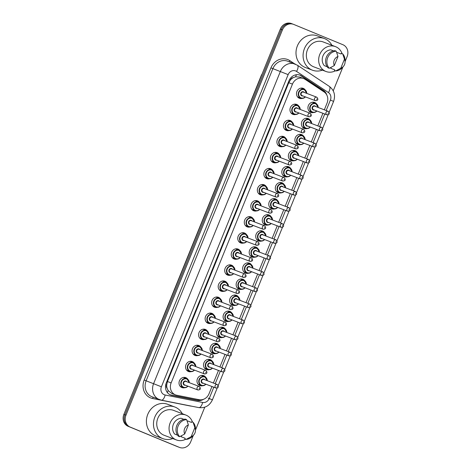 <?xml version="1.0" encoding="UTF-8"?>
<svg xmlns="http://www.w3.org/2000/svg" width="471" height="471" viewBox="0 0 471 471"><rect width="100%" height="100%" fill="white"/><g stroke="black" fill="none" stroke-linecap="round" stroke-linejoin="round"><path stroke-width="0.71" d="M202.671 385.731A5.322 4.757 -69.2 0 1 199.922 385.614A5.322 4.757 -69.2 0 1 199.816 385.572A5.322 4.757 -69.2 0 1 197.396 378.89A5.322 4.757 -69.2 0 1 203.713 375.67A5.322 4.757 -69.2 0 1 203.819 375.711A5.322 4.757 -69.2 0 1 205.839 377.406M209.195 369.658A5.322 4.757 -69.2 0 1 206.451 369.547A5.322 4.757 -69.2 0 1 206.339 369.5A5.322 4.757 -69.2 0 1 203.919 362.817A5.322 4.757 -69.2 0 1 210.237 359.597A5.322 4.757 -69.2 0 1 210.349 359.638A5.322 4.757 -69.2 0 1 212.368 361.334M215.724 353.586A5.322 4.757 -69.2 0 1 212.974 353.474A5.322 4.757 -69.2 0 1 212.868 353.433A5.322 4.757 -69.2 0 1 210.449 346.744A5.322 4.757 -69.2 0 1 216.766 343.524A5.322 4.757 -69.2 0 1 216.872 343.565A5.322 4.757 -69.2 0 1 218.891 345.267M222.247 337.519A5.322 4.757 -69.2 0 1 219.504 337.401A5.322 4.757 -69.2 0 1 219.392 337.36A5.322 4.757 -69.2 0 1 216.972 330.671A5.322 4.757 -69.2 0 1 223.289 327.451A5.322 4.757 -69.2 0 1 223.401 327.492A5.322 4.757 -69.2 0 1 225.421 329.194M228.776 321.446A5.322 4.757 -69.2 0 1 226.027 321.328A5.322 4.757 -69.2 0 1 225.921 321.287A5.322 4.757 -69.2 0 1 223.495 314.599A5.322 4.757 -69.2 0 1 229.819 311.378A5.322 4.757 -69.2 0 1 229.925 311.425A5.322 4.757 -69.2 0 1 231.944 313.121M235.3 305.373A5.322 4.757 -69.2 0 1 232.556 305.255A5.322 4.757 -69.2 0 1 232.444 305.214A5.322 4.757 -69.2 0 1 230.025 298.526A5.322 4.757 -69.2 0 1 236.342 295.311A5.322 4.757 -69.2 0 1 236.454 295.352A5.322 4.757 -69.2 0 1 238.473 297.048M241.829 289.3A5.322 4.757 -69.2 0 1 239.08 289.188A5.322 4.757 -69.2 0 1 238.974 289.141A5.322 4.757 -69.2 0 1 236.548 282.459A5.322 4.757 -69.2 0 1 242.871 279.238A5.322 4.757 -69.2 0 1 242.977 279.279A5.322 4.757 -69.2 0 1 244.997 280.975M248.352 273.227A5.322 4.757 -69.2 0 1 245.609 273.115A5.322 4.757 -69.2 0 1 245.497 273.068A5.322 4.757 -69.2 0 1 243.077 266.386A5.322 4.757 -69.2 0 1 249.395 263.165A5.322 4.757 -69.2 0 1 249.506 263.207A5.322 4.757 -69.2 0 1 251.52 264.908M254.876 257.16A5.322 4.757 -69.2 0 1 252.132 257.042A5.322 4.757 -69.2 0 1 252.026 257.001A5.322 4.757 -69.2 0 1 249.601 250.313A5.322 4.757 -69.2 0 1 255.924 247.092A5.322 4.757 -69.2 0 1 256.03 247.134A5.322 4.757 -69.2 0 1 258.049 248.835M261.405 241.087A5.322 4.757 -69.2 0 1 258.661 240.969A5.322 4.757 -69.2 0 1 258.55 240.928A5.322 4.757 -69.2 0 1 256.13 234.24A5.322 4.757 -69.2 0 1 262.447 231.02A5.322 4.757 -69.2 0 1 262.553 231.067A5.322 4.757 -69.2 0 1 264.572 232.762M267.928 225.014A5.322 4.757 -69.2 0 1 265.185 224.897A5.322 4.757 -69.2 0 1 265.079 224.855A5.322 4.757 -69.2 0 1 262.653 218.167A5.322 4.757 -69.2 0 1 268.976 214.947A5.322 4.757 -69.2 0 1 269.082 214.994A5.322 4.757 -69.2 0 1 271.102 216.689M274.458 208.941A5.322 4.757 -69.2 0 1 271.708 208.83A5.322 4.757 -69.2 0 1 271.602 208.783A5.322 4.757 -69.2 0 1 269.182 202.1A5.322 4.757 -69.2 0 1 275.5 198.88A5.322 4.757 -69.2 0 1 275.606 198.921A5.322 4.757 -69.2 0 1 277.625 200.617M280.981 192.869A5.322 4.757 -69.2 0 1 278.237 192.757A5.322 4.757 -69.2 0 1 278.131 192.71A5.322 4.757 -69.2 0 1 275.706 186.027A5.322 4.757 -69.2 0 1 282.023 182.807A5.322 4.757 -69.2 0 1 282.135 182.848A5.322 4.757 -69.2 0 1 284.154 184.544M287.51 176.796A5.322 4.757 -69.2 0 1 284.761 176.684A5.322 4.757 -69.2 0 1 284.655 176.643A5.322 4.757 -69.2 0 1 282.235 169.954A5.322 4.757 -69.2 0 1 288.552 166.734A5.322 4.757 -69.2 0 1 288.658 166.775A5.322 4.757 -69.2 0 1 290.678 168.477M294.034 160.729A5.322 4.757 -69.2 0 1 291.29 160.611A5.322 4.757 -69.2 0 1 291.178 160.57A5.322 4.757 -69.2 0 1 288.758 153.882A5.322 4.757 -69.2 0 1 295.076 150.661A5.322 4.757 -69.2 0 1 295.187 150.702A5.322 4.757 -69.2 0 1 297.207 152.404M300.563 144.656A5.322 4.757 -69.2 0 1 297.813 144.538A5.322 4.757 -69.2 0 1 297.707 144.497A5.322 4.757 -69.2 0 1 295.288 137.809A5.322 4.757 -69.2 0 1 301.605 134.588A5.322 4.757 -69.2 0 1 301.711 134.635A5.322 4.757 -69.2 0 1 303.73 136.331M307.086 128.583A5.322 4.757 -69.2 0 1 304.343 128.465A5.322 4.757 -69.2 0 1 304.231 128.424A5.322 4.757 -69.2 0 1 301.811 121.736A5.322 4.757 -69.2 0 1 308.128 118.521A5.322 4.757 -69.2 0 1 308.24 118.562A5.322 4.757 -69.2 0 1 310.259 120.258M313.615 112.51A5.322 4.757 -69.2 0 1 310.866 112.398A5.322 4.757 -69.2 0 1 310.76 112.351A5.322 4.757 -69.2 0 1 308.34 105.669A5.322 4.757 -69.2 0 1 314.657 102.448A5.322 4.757 -69.2 0 1 314.763 102.49A5.322 4.757 -69.2 0 1 316.783 104.185M184.703 387.704A5.322 4.757 -69.2 0 1 181.959 387.586A5.322 4.757 -69.2 0 1 181.847 387.545A5.322 4.757 -69.2 0 1 179.427 380.856A5.322 4.757 -69.2 0 1 185.745 377.636A5.322 4.757 -69.2 0 1 185.857 377.683A5.322 4.757 -69.2 0 1 187.876 379.379M191.232 371.631A5.322 4.757 -69.2 0 1 188.482 371.519A5.322 4.757 -69.2 0 1 188.376 371.472A5.322 4.757 -69.2 0 1 185.957 364.79A5.322 4.757 -69.2 0 1 192.274 361.569A5.322 4.757 -69.2 0 1 192.38 361.61A5.322 4.757 -69.2 0 1 194.399 363.306M197.755 355.558A5.322 4.757 -69.2 0 1 195.012 355.446A5.322 4.757 -69.2 0 1 194.9 355.399A5.322 4.757 -69.2 0 1 192.48 348.717A5.322 4.757 -69.2 0 1 198.797 345.496A5.322 4.757 -69.2 0 1 198.909 345.537A5.322 4.757 -69.2 0 1 200.929 347.233M204.284 339.491A5.322 4.757 -69.2 0 1 201.535 339.373A5.322 4.757 -69.2 0 1 201.429 339.332A5.322 4.757 -69.2 0 1 199.003 332.644A5.322 4.757 -69.2 0 1 205.327 329.423A5.322 4.757 -69.2 0 1 205.433 329.464A5.322 4.757 -69.2 0 1 207.452 331.166M210.808 323.418A5.322 4.757 -69.2 0 1 208.064 323.3A5.322 4.757 -69.2 0 1 207.952 323.259A5.322 4.757 -69.2 0 1 205.533 316.571A5.322 4.757 -69.2 0 1 211.85 313.35A5.322 4.757 -69.2 0 1 211.962 313.392A5.322 4.757 -69.2 0 1 213.981 315.093M217.337 307.345A5.322 4.757 -69.2 0 1 214.588 307.227A5.322 4.757 -69.2 0 1 214.482 307.186A5.322 4.757 -69.2 0 1 212.056 300.498A5.322 4.757 -69.2 0 1 218.379 297.278A5.322 4.757 -69.2 0 1 218.485 297.325A5.322 4.757 -69.2 0 1 220.505 299.02M223.86 291.272A5.322 4.757 -69.2 0 1 221.117 291.155A5.322 4.757 -69.2 0 1 221.005 291.113A5.322 4.757 -69.2 0 1 218.585 284.431A5.322 4.757 -69.2 0 1 224.903 281.211A5.322 4.757 -69.2 0 1 225.014 281.252A5.322 4.757 -69.2 0 1 227.028 282.947M230.384 275.199A5.322 4.757 -69.2 0 1 227.64 275.088A5.322 4.757 -69.2 0 1 227.534 275.04A5.322 4.757 -69.2 0 1 225.109 268.358A5.322 4.757 -69.2 0 1 231.432 265.138A5.322 4.757 -69.2 0 1 231.538 265.179A5.322 4.757 -69.2 0 1 233.557 266.874M236.913 259.127A5.322 4.757 -69.2 0 1 234.169 259.015A5.322 4.757 -69.2 0 1 234.058 258.973A5.322 4.757 -69.2 0 1 231.638 252.285A5.322 4.757 -69.2 0 1 237.955 249.065A5.322 4.757 -69.2 0 1 238.061 249.106A5.322 4.757 -69.2 0 1 240.08 250.808M243.436 243.06A5.322 4.757 -69.2 0 1 240.693 242.942A5.322 4.757 -69.2 0 1 240.587 242.901A5.322 4.757 -69.2 0 1 238.161 236.212A5.322 4.757 -69.2 0 1 244.484 232.992A5.322 4.757 -69.2 0 1 244.59 233.033A5.322 4.757 -69.2 0 1 246.61 234.735M249.966 226.987A5.322 4.757 -69.2 0 1 247.216 226.869A5.322 4.757 -69.2 0 1 247.11 226.828A5.322 4.757 -69.2 0 1 244.69 220.14A5.322 4.757 -69.2 0 1 251.008 216.919A5.322 4.757 -69.2 0 1 251.114 216.966A5.322 4.757 -69.2 0 1 253.133 218.662M256.489 210.914A5.322 4.757 -69.2 0 1 253.745 210.796A5.322 4.757 -69.2 0 1 253.639 210.755A5.322 4.757 -69.2 0 1 251.214 204.067A5.322 4.757 -69.2 0 1 257.537 200.852A5.322 4.757 -69.2 0 1 257.643 200.893A5.322 4.757 -69.2 0 1 259.662 202.589M263.018 194.841A5.322 4.757 -69.2 0 1 260.269 194.729A5.322 4.757 -69.2 0 1 260.163 194.682A5.322 4.757 -69.2 0 1 257.743 188A5.322 4.757 -69.2 0 1 264.06 184.779A5.322 4.757 -69.2 0 1 264.166 184.82A5.322 4.757 -69.2 0 1 266.186 186.516M269.542 178.768A5.322 4.757 -69.2 0 1 266.798 178.656A5.322 4.757 -69.2 0 1 266.692 178.609A5.322 4.757 -69.2 0 1 264.266 171.927A5.322 4.757 -69.2 0 1 270.584 168.706A5.322 4.757 -69.2 0 1 270.695 168.748A5.322 4.757 -69.2 0 1 272.715 170.449M276.071 162.701A5.322 4.757 -69.2 0 1 273.321 162.583A5.322 4.757 -69.2 0 1 273.215 162.542A5.322 4.757 -69.2 0 1 270.796 155.854A5.322 4.757 -69.2 0 1 277.113 152.633A5.322 4.757 -69.2 0 1 277.219 152.675A5.322 4.757 -69.2 0 1 279.238 154.376M282.594 146.628A5.322 4.757 -69.2 0 1 279.851 146.51A5.322 4.757 -69.2 0 1 279.739 146.469A5.322 4.757 -69.2 0 1 277.319 139.781A5.322 4.757 -69.2 0 1 283.636 136.561A5.322 4.757 -69.2 0 1 283.748 136.608A5.322 4.757 -69.2 0 1 285.767 138.303M289.123 130.555A5.322 4.757 -69.2 0 1 286.374 130.438A5.322 4.757 -69.2 0 1 286.268 130.396A5.322 4.757 -69.2 0 1 283.848 123.708A5.322 4.757 -69.2 0 1 290.165 120.488A5.322 4.757 -69.2 0 1 290.271 120.535A5.322 4.757 -69.2 0 1 292.291 122.23M295.647 114.482A5.322 4.757 -69.2 0 1 292.903 114.371A5.322 4.757 -69.2 0 1 292.791 114.323A5.322 4.757 -69.2 0 1 290.371 107.641A5.322 4.757 -69.2 0 1 296.689 104.421A5.322 4.757 -69.2 0 1 296.801 104.462A5.322 4.757 -69.2 0 1 298.82 106.158M302.176 98.41A5.322 4.757 -69.2 0 1 299.426 98.298A5.322 4.757 -69.2 0 1 299.32 98.251A5.322 4.757 -69.2 0 1 296.895 91.568A5.322 4.757 -69.2 0 1 303.218 88.348A5.322 4.757 -69.2 0 1 303.324 88.389A5.322 4.757 -69.2 0 1 305.343 90.085M324.331 109.82L327.033 103.155A9.396 8.401 110.8 0 0 324.101 91.939L305.055 79.305A9.396 8.401 110.8 0 0 303.76 78.616A9.396 8.401 110.8 0 0 303.565 78.539A9.396 8.401 110.8 0 0 292.456 84.115L171.126 382.917A9.396 8.401 110.8 0 0 175.553 394.898A9.396 8.401 110.8 0 0 176.76 395.246L199.133 399.691A9.396 8.401 110.8 0 0 209.03 393.768L211.974 386.52M167.14 388.334A9.396 8.401 -69.2 0 1 166.71 384.854L166.646 385.007A3.132 2.802 110.8 0 0 167.14 388.334L168.147 390.512L171.574 393.379L175.553 394.898M303.565 78.539L299.603 77.032L295.535 76.797L293.303 77.633A3.132 2.802 110.8 0 0 290.636 79.658L289.718 79.275M290.636 79.658L290.578 79.811A9.396 8.401 -69.2 0 1 293.303 77.633M290.578 79.811L288.782 82.713L167.452 381.516L166.71 384.854M213.387 383.035L218.497 370.447M219.916 366.968L225.026 354.375M226.439 350.895L231.549 338.302M232.968 334.822L238.079 322.235M239.492 318.749L244.602 306.162M246.015 302.676L251.131 290.089M252.544 286.603L257.655 274.016M259.068 270.537L264.184 257.943M265.597 254.464L270.707 241.876M272.12 238.391L277.236 225.803M278.649 222.318L283.76 209.73M285.173 206.245L290.289 193.658M291.702 190.178L296.812 177.585M298.225 174.105L303.336 161.512M304.755 158.032L309.865 145.445M311.278 141.959L316.388 129.372M317.807 125.887L322.918 113.299M193.328 435.375L190.684 441.875A9.396 8.401 -69.2 0 1 179.575 447.45L178.527 447.05A9.396 8.401 -69.2 0 1 178.338 446.973L129.154 426.691A9.396 8.401 -69.2 0 1 124.927 414.786L281.364 29.526A9.396 8.401 -69.2 0 1 292.473 23.95L291.425 23.55A9.396 8.401 -69.2 0 0 280.316 29.125L123.879 414.386A9.396 8.401 -69.2 0 0 128.106 426.29L177.29 446.579A9.396 8.401 -69.2 0 0 177.479 446.649L178.527 447.05A9.396 8.401 -69.2 0 1 178.338 446.973L129.154 426.691A9.396 8.401 -69.2 0 1 124.927 414.786L281.364 29.526A9.396 8.401 -69.2 0 1 292.473 23.95A9.396 8.401 -69.2 0 1 292.662 24.027M326.774 94.948A9.396 8.401 110.8 0 0 323.489 90.45L301.587 75.919A9.396 8.401 110.8 0 0 300.292 75.236A9.396 8.401 110.8 0 0 300.104 75.16A9.396 8.401 110.8 0 0 288.994 80.735L166.245 383.017A9.396 8.401 110.8 0 0 170.667 395.004A9.396 8.401 110.8 0 0 171.88 395.352L197.608 400.468A9.396 8.401 110.8 0 0 203.602 399.273M179.575 447.45A9.396 8.401 -69.2 0 1 179.386 447.373L130.202 427.091A9.396 8.401 -69.2 0 1 125.975 415.181L282.412 29.926A9.396 8.401 -69.2 0 1 293.521 24.351A9.396 8.401 -69.2 0 1 293.71 24.421L342.894 44.71A9.396 8.401 -69.2 0 1 347.121 56.614L345.078 61.648M342.929 66.941L333.233 90.826M204.773 407.18L195.477 430.082M200.475 399.838A9.396 8.401 -69.2 0 1 196.56 400.067L170.832 394.951A9.396 8.401 -69.2 0 1 170.155 394.78M299.568 74.977A9.396 8.401 -69.2 0 1 300.539 75.525L322.441 90.049A9.396 8.401 -69.2 0 1 324.749 92.422M322.405 70.132A16.909 15.119 -69.2 0 1 312.408 70.179A16.909 15.119 -69.2 0 1 312.067 70.044A16.909 15.119 -69.2 0 1 304.372 48.801A16.909 15.119 -69.2 0 1 324.442 38.575A16.909 15.119 -69.2 0 1 324.79 38.71A16.909 15.119 -69.2 0 1 331.878 45.257M312.408 70.179L305.332 67.483A16.909 15.119 -69.2 0 1 304.99 67.347A16.909 15.119 -69.2 0 1 297.295 46.111A16.909 15.119 -69.2 0 1 317.366 35.878L324.442 38.575M335.37 70.797A13.306 11.899 -69.2 0 1 326.009 71.504A13.306 11.899 -69.2 0 1 325.738 71.398A13.306 11.899 -69.2 0 1 319.679 54.683A13.306 11.899 -69.2 0 1 335.482 46.629A13.306 11.899 -69.2 0 1 335.746 46.741A13.306 11.899 -69.2 0 1 342.081 53.623M326.009 71.504L313.692 66.811A13.306 11.899 -69.2 0 1 313.421 66.705A13.306 11.899 -69.2 0 1 307.363 49.991A13.306 11.899 -69.2 0 1 323.165 41.943L335.482 46.629M343.347 66.47A6.264 5.599 -69.2 0 1 340.786 68.224L344.466 59.163A6.264 5.599 -69.2 0 1 345.078 61.925A6.264 5.599 -69.2 0 1 343.347 66.47L342.317 67.636A10.021 8.961 -69.2 0 1 335.746 70.944L334.439 70.444L334.698 69.808L330.766 68.313L331.178 67.3M336.924 53.146L337.189 52.493L341.122 53.988L341.381 53.353L342.688 53.853A10.021 8.961 -69.2 0 1 345.084 60.37L345.078 61.925M342.688 53.853L344.466 59.163M340.786 68.224L335.746 70.944M333.497 50.88L330.719 49.82A9.396 8.401 -69.2 0 0 322.976 55.866A9.396 8.401 -69.2 0 0 324.295 65.646L327.157 66.735M334.316 65.557A6.264 5.599 -69.2 0 1 337.995 56.496L334.316 65.557L329.276 68.277A10.021 8.961 -69.2 0 1 327.698 57.645A10.021 8.961 -69.2 0 1 336.217 51.186L334.91 50.685A10.021 8.961 -69.2 0 0 326.391 57.15A10.021 8.961 -69.2 0 0 327.969 67.777L329.276 68.277M337.995 56.496L336.217 51.186M172.804 438.566A16.909 15.119 -69.2 0 1 162.801 438.613A16.909 15.119 -69.2 0 1 162.46 438.477A16.909 15.119 -69.2 0 1 154.765 417.235A16.909 15.119 -69.2 0 1 174.841 407.009A16.909 15.119 -69.2 0 1 175.183 407.144A16.909 15.119 -69.2 0 1 182.271 413.691M162.801 438.613L155.73 435.916A16.909 15.119 -69.2 0 1 155.383 435.781A16.909 15.119 -69.2 0 1 147.694 414.545A16.909 15.119 -69.2 0 1 167.764 404.312L174.841 407.009M185.762 439.231A13.306 11.899 -69.2 0 1 176.401 439.938A13.306 11.899 -69.2 0 1 176.13 439.832A13.306 11.899 -69.2 0 1 170.078 423.111A13.306 11.899 -69.2 0 1 185.874 415.063A13.306 11.899 -69.2 0 1 186.145 415.169A13.306 11.899 -69.2 0 1 192.48 422.057M176.401 439.938L164.085 435.245A13.306 11.899 -69.2 0 1 163.814 435.139A13.306 11.899 -69.2 0 1 157.761 418.425A13.306 11.899 -69.2 0 1 173.558 410.371L185.874 415.063M193.746 434.904A6.264 5.599 -69.2 0 1 191.179 436.658L194.859 427.597A6.264 5.599 -69.2 0 1 195.471 430.359A6.264 5.599 -69.2 0 1 193.746 434.904L192.71 436.069A10.021 8.961 -69.2 0 1 186.145 439.378L184.832 438.878L185.091 438.242L181.158 436.747L181.57 435.734M187.317 421.58L187.588 420.921L191.514 422.422L191.774 421.786L193.086 422.287A10.021 8.961 -69.2 0 1 195.477 428.804L195.471 430.359M193.086 422.287L194.859 427.597M191.179 436.658L186.145 439.378M183.89 419.314L181.117 418.254A9.396 8.401 -69.2 0 0 173.369 424.3A9.396 8.401 -69.2 0 0 174.688 434.079L177.555 435.169M184.709 433.991A6.264 5.599 -69.2 0 1 188.388 424.93L184.709 433.991L179.675 436.705A10.021 8.961 -69.2 0 1 178.097 426.078A10.021 8.961 -69.2 0 1 186.61 419.614L185.303 419.119A10.021 8.961 -69.2 0 0 176.784 425.584A10.021 8.961 -69.2 0 0 178.362 436.211L179.675 436.705M188.388 424.93L186.61 419.614M167.376 392.573A9.396 4.157 -78.8 0 0 168.147 390.512M295.535 76.797A9.396 4.121 -56.4 0 0 296.442 74.718M199.268 400.12A9.396 4.157 -78.8 0 0 199.463 399.749M166.646 385.007L165.739 384.636M288.782 82.713L292.456 84.115M167.452 381.516L171.126 382.917M141.276 371.537L142.118 369.464M261.799 74.718L262.624 72.687M123.879 414.386L125.975 415.181M128.106 426.29L130.202 427.091M280.316 29.125L282.412 29.926M177.29 446.579L179.386 447.373M326.162 110.514L330.407 100.058A6.264 5.599 110.8 0 0 328.446 92.581L296.542 71.415A6.264 5.599 110.8 0 0 295.682 70.962A6.264 5.599 110.8 0 0 288.146 74.624L161.394 386.779A6.264 5.599 110.8 0 0 164.22 394.716A6.264 5.599 110.8 0 0 165.15 394.998L202.624 402.452A6.264 5.599 110.8 0 0 209.218 398.501L213.805 387.215M161.394 386.779L146.128 380.803A12.523 11.198 110.8 0 0 151.774 396.676A12.523 11.198 110.8 0 0 152.027 396.776L161.312 400.144A6.264 2.773 -78.8 0 1 161.111 400.085A12.523 11.198 -69.2 0 1 159.492 399.62A12.523 11.198 -69.2 0 1 159.239 399.52A12.523 11.198 -69.2 0 1 153.599 383.647L280.351 71.492A12.523 11.198 -69.2 0 1 295.164 64.056A12.523 11.198 -69.2 0 1 295.417 64.162M191.556 406.155A14.089 12.599 -69.2 0 1 190.101 405.967L152.633 398.513A14.089 12.599 -69.2 0 1 144.179 380.02L270.931 67.865L288.146 74.624M198.579 407.539A6.264 2.773 -78.8 0 0 198.78 407.598L161.312 400.144A6.264 2.773 -78.8 0 0 165.15 394.998M270.931 67.865A14.089 12.599 -69.2 0 1 287.881 59.617A14.089 12.599 -69.2 0 1 289.824 60.647L294.705 63.885M296.542 71.415A6.264 2.749 -56.4 0 0 297.384 65.204L287.693 61.212A12.523 11.198 110.8 0 0 272.88 68.648L146.128 380.803L144.179 380.02M215.218 383.735L220.328 371.142M221.741 367.663L226.857 355.075M228.27 351.59L233.38 339.002M234.793 335.517L239.904 322.929M241.323 319.444L246.433 306.857M247.846 303.377L252.956 290.784M254.375 287.304L259.486 274.711M260.899 271.231L266.009 258.644M267.422 255.158L272.538 242.571M273.951 239.085L279.062 226.498M280.475 223.019L285.591 210.425M287.004 206.946L292.114 194.352M293.527 190.873L298.643 178.285M300.056 174.8L305.167 162.212M306.58 158.727L311.696 146.14M313.109 142.654L318.219 130.067M319.632 126.587L324.743 113.994M152.633 398.513A1.566 0.695 101.2 0 1 153.334 397.277M289.447 61.884A1.566 0.689 123.6 0 1 289.824 60.647M209.218 398.501L212.403 399.861C209.595 405.743 205.05 408.322 198.78 407.598A6.264 2.773 -78.8 0 0 202.624 402.452M330.407 100.058L333.586 101.418C335.67 95.266 334.239 90.249 329.288 86.364L297.384 65.204M328.446 92.581A6.264 2.749 -56.4 0 0 329.288 86.364M208.17 398.101L210.084 398.919M300.539 75.525L301.587 75.919M322.441 90.049L323.489 90.45M196.56 400.067L197.608 400.468M170.832 394.951L171.88 395.352M305.432 96.896A4.698 4.198 -69.2 0 1 300.828 98.162A4.698 4.198 -69.2 0 1 300.733 98.121A4.698 4.198 -69.2 0 1 298.596 92.222A4.698 4.198 -69.2 0 1 304.172 89.378A4.698 4.198 -69.2 0 1 304.266 89.419A4.698 4.198 -69.2 0 1 306.768 93.382M306.609 93.323A4.386 3.921 110.8 0 0 304.284 89.761A4.386 3.921 110.8 0 0 299.008 92.328A4.386 3.921 110.8 0 0 300.981 97.88A4.386 3.921 110.8 0 0 305.273 96.838M302.906 95.937A2.19 1.961 -69.2 0 1 300.822 93.075A2.19 1.961 -69.2 0 1 304.242 92.422M303.471 92.128A1.878 1.678 110.8 0 0 302.094 95.625A1.878 1.678 110.8 0 0 302.135 95.642M316.842 97.22C318.555 99.334 318.096 100.5 315.458 100.717A1.878 1.678 -69.2 0 1 316.836 97.22L303.43 92.116M316.665 99.499L316.901 98.922L316.665 99.499M316.871 110.997A4.698 4.198 -69.2 0 1 312.267 112.257A4.698 4.198 -69.2 0 1 312.173 112.222A4.698 4.198 -69.2 0 1 310.036 106.322A4.698 4.198 -69.2 0 1 315.611 103.479A4.698 4.198 -69.2 0 1 315.705 103.52A4.698 4.198 -69.2 0 1 318.208 107.482M318.049 107.423A4.386 3.921 110.8 0 0 315.723 103.861A4.386 3.921 110.8 0 0 310.448 106.428A4.386 3.921 110.8 0 0 312.42 111.98A4.386 3.921 110.8 0 0 316.712 110.938M314.345 110.037A2.19 1.961 -69.2 0 1 312.261 107.17A2.19 1.961 -69.2 0 1 315.682 106.523M314.911 106.228A1.878 1.678 110.8 0 0 313.533 109.725A1.878 1.678 110.8 0 0 313.574 109.737M313.533 109.725L326.898 114.818A1.878 1.678 -69.2 0 1 328.275 111.321L314.869 106.216M328.34 113.016L328.104 113.599L328.34 113.016M298.902 112.969A4.698 4.198 -69.2 0 1 294.304 114.229A4.698 4.198 -69.2 0 1 294.21 114.194A4.698 4.198 -69.2 0 1 292.073 108.295A4.698 4.198 -69.2 0 1 297.648 105.451A4.698 4.198 -69.2 0 1 297.743 105.492A4.698 4.198 -69.2 0 1 300.239 109.455M300.086 109.396A4.386 3.921 110.8 0 0 297.754 105.828A4.386 3.921 110.8 0 0 292.485 108.395A4.386 3.921 110.8 0 0 294.457 113.953A4.386 3.921 110.8 0 0 298.749 112.91M296.383 112.01A2.19 1.961 -69.2 0 1 294.293 109.142A2.19 1.961 -69.2 0 1 297.719 108.495M296.942 108.2A1.878 1.678 110.8 0 0 295.57 111.698A1.878 1.678 110.8 0 0 295.605 111.709M296.907 108.189L310.318 113.293C312.032 115.407 311.572 116.573 308.935 116.784A1.878 1.678 -69.2 0 1 310.271 113.276A1.878 1.678 -69.2 0 1 310.307 113.293M310.142 115.572L310.377 114.989L310.142 115.572M292.379 129.042A4.698 4.198 -69.2 0 1 287.775 130.302A4.698 4.198 -69.2 0 1 287.681 130.267A4.698 4.198 -69.2 0 1 285.544 124.368A4.698 4.198 -69.2 0 1 291.119 121.524A4.698 4.198 -69.2 0 1 291.213 121.565A4.698 4.198 -69.2 0 1 293.716 125.527M293.557 125.469A4.386 3.921 110.8 0 0 291.231 121.901A4.386 3.921 110.8 0 0 285.956 124.468A4.386 3.921 110.8 0 0 287.928 130.025A4.386 3.921 110.8 0 0 292.22 128.977M289.853 128.077A2.19 1.961 -69.2 0 1 287.769 125.215A2.19 1.961 -69.2 0 1 291.19 124.568M290.419 124.273A1.878 1.678 110.8 0 0 289.041 127.771A1.878 1.678 110.8 0 0 289.082 127.782M290.377 124.256L303.789 129.366C305.508 131.48 305.043 132.645 302.406 132.857A1.878 1.678 -69.2 0 1 303.783 129.36M303.612 131.644L303.848 131.062L303.612 131.644M285.85 145.109A4.698 4.198 -69.2 0 1 281.252 146.375A4.698 4.198 -69.2 0 1 281.158 146.34A4.698 4.198 -69.2 0 1 279.02 140.44A4.698 4.198 -69.2 0 1 284.596 137.597A4.698 4.198 -69.2 0 1 284.69 137.632A4.698 4.198 -69.2 0 1 287.186 141.6M287.033 141.541A4.386 3.921 110.8 0 0 284.702 137.974A4.386 3.921 110.8 0 0 279.433 140.541A4.386 3.921 110.8 0 0 281.405 146.098A4.386 3.921 110.8 0 0 285.697 145.05M283.33 144.15A2.19 1.961 -69.2 0 1 281.24 141.288A2.19 1.961 -69.2 0 1 284.667 140.641M283.889 140.346A1.878 1.678 110.8 0 0 282.476 143.826A1.878 1.678 110.8 0 0 282.553 143.855M283.854 140.329L297.266 145.439C298.979 147.553 298.52 148.712 295.882 148.93A1.878 1.678 -69.2 0 1 297.254 145.433M297.089 147.717L297.325 147.135L297.089 147.717M279.327 161.182A4.698 4.198 -69.2 0 1 274.723 162.448A4.698 4.198 -69.2 0 1 274.628 162.407A4.698 4.198 -69.2 0 1 272.491 156.507A4.698 4.198 -69.2 0 1 278.067 153.67A4.698 4.198 -69.2 0 1 278.167 153.705A4.698 4.198 -69.2 0 1 280.663 157.673M280.504 157.614A4.386 3.921 110.8 0 0 278.178 154.046A4.386 3.921 110.8 0 0 272.903 156.613A4.386 3.921 110.8 0 0 274.881 162.171A4.386 3.921 110.8 0 0 279.168 161.123M276.801 160.222A2.19 1.961 -69.2 0 1 274.717 157.361A2.19 1.961 -69.2 0 1 278.137 156.713M277.366 156.419A1.878 1.678 110.8 0 0 275.988 159.91A1.878 1.678 110.8 0 0 276.03 159.928M277.325 156.401L290.737 161.512C292.456 163.62 291.991 164.785 289.353 165.003A1.878 1.678 -69.2 0 1 290.731 161.506M290.56 163.784L290.795 163.207L290.56 163.784M310.342 127.07A4.698 4.198 -69.2 0 1 305.744 128.33A4.698 4.198 -69.2 0 1 305.65 128.295A4.698 4.198 -69.2 0 1 303.512 122.395A4.698 4.198 -69.2 0 1 309.088 119.552A4.698 4.198 -69.2 0 1 309.182 119.593A4.698 4.198 -69.2 0 1 311.678 123.555M311.525 123.496A4.386 3.921 110.8 0 0 309.194 119.928A4.386 3.921 110.8 0 0 303.925 122.495A4.386 3.921 110.8 0 0 305.897 128.053A4.386 3.921 110.8 0 0 310.189 127.011M307.822 126.104A2.19 1.961 -69.2 0 1 305.732 123.243A2.19 1.961 -69.2 0 1 309.159 122.595M308.381 122.301A1.878 1.678 110.8 0 0 307.01 125.798A1.878 1.678 110.8 0 0 307.045 125.81M307.01 125.798L320.374 130.885A1.878 1.678 -69.2 0 1 321.711 127.376A1.878 1.678 -69.2 0 1 321.746 127.394L308.346 122.283M321.817 129.089L321.581 129.672L321.817 129.089M303.819 143.137A4.698 4.198 -69.2 0 1 299.215 144.403A4.698 4.198 -69.2 0 1 299.12 144.367A4.698 4.198 -69.2 0 1 296.983 138.468A4.698 4.198 -69.2 0 1 302.559 135.624A4.698 4.198 -69.2 0 1 302.659 135.66A4.698 4.198 -69.2 0 1 305.155 139.628M304.996 139.569A4.386 3.921 110.8 0 0 302.67 136.001A4.386 3.921 110.8 0 0 297.395 138.568A4.386 3.921 110.8 0 0 299.373 144.126A4.386 3.921 110.8 0 0 303.66 143.078M301.293 142.177A2.19 1.961 -69.2 0 1 299.209 139.316A2.19 1.961 -69.2 0 1 302.629 138.668M301.858 138.374A1.878 1.678 110.8 0 0 300.48 141.871A1.878 1.678 110.8 0 0 300.522 141.883M300.48 141.871L313.845 146.958A1.878 1.678 -69.2 0 1 315.223 143.461M315.287 145.162L315.052 145.745L315.287 145.162M297.289 159.21A4.698 4.198 -69.2 0 1 292.691 160.476A4.698 4.198 -69.2 0 1 292.597 160.44A4.698 4.198 -69.2 0 1 290.46 154.535A4.698 4.198 -69.2 0 1 296.035 151.697A4.698 4.198 -69.2 0 1 296.129 151.733A4.698 4.198 -69.2 0 1 298.626 155.701M298.473 155.642A4.386 3.921 110.8 0 0 296.141 152.074A4.386 3.921 110.8 0 0 290.872 154.641A4.386 3.921 110.8 0 0 292.844 160.199A4.386 3.921 110.8 0 0 297.136 159.151M294.769 158.25A2.19 1.961 -69.2 0 1 292.679 155.389A2.19 1.961 -69.2 0 1 296.106 154.741M295.329 154.447A1.878 1.678 110.8 0 0 293.916 157.926A1.878 1.678 110.8 0 0 293.992 157.956M293.957 157.944L307.322 163.031A1.878 1.678 -69.2 0 1 308.699 159.534M308.764 161.235L308.529 161.812L308.764 161.235M272.797 177.255A4.698 4.198 -69.2 0 1 268.199 178.521A4.698 4.198 -69.2 0 1 268.105 178.48A4.698 4.198 -69.2 0 1 265.968 172.58A4.698 4.198 -69.2 0 1 271.543 169.743A4.698 4.198 -69.2 0 1 271.637 169.778A4.698 4.198 -69.2 0 1 274.134 173.746M273.981 173.681A4.386 3.921 110.8 0 0 271.649 170.119A4.386 3.921 110.8 0 0 266.38 172.686A4.386 3.921 110.8 0 0 268.352 178.238A4.386 3.921 110.8 0 0 272.644 177.196M270.277 176.295A2.19 1.961 -69.2 0 1 268.187 173.434A2.19 1.961 -69.2 0 1 271.614 172.78M270.843 172.486A1.878 1.678 110.8 0 0 269.424 175.971A1.878 1.678 110.8 0 0 269.465 175.983A1.878 1.678 110.8 0 0 269.5 176.001M284.213 177.579C285.926 179.692 285.467 180.858 282.83 181.076A1.878 1.678 -69.2 0 1 284.166 177.561A1.878 1.678 -69.2 0 1 284.207 177.579L270.801 172.474M284.037 179.857L284.272 179.28L284.037 179.857M266.274 193.328A4.698 4.198 -69.2 0 1 261.676 194.588A4.698 4.198 -69.2 0 1 261.576 194.552A4.698 4.198 -69.2 0 1 259.439 188.653A4.698 4.198 -69.2 0 1 265.014 185.81A4.698 4.198 -69.2 0 1 265.114 185.851A4.698 4.198 -69.2 0 1 267.61 189.813M267.451 189.754A4.386 3.921 110.8 0 0 265.126 186.192A4.386 3.921 110.8 0 0 259.851 188.759A4.386 3.921 110.8 0 0 261.829 194.311A4.386 3.921 110.8 0 0 266.115 193.269M263.748 192.368A2.19 1.961 -69.2 0 1 261.664 189.501A2.19 1.961 -69.2 0 1 265.091 188.853M264.313 188.559A1.878 1.678 110.8 0 0 262.936 192.056A1.878 1.678 110.8 0 0 262.977 192.068M277.684 193.652C279.403 195.765 278.938 196.931 276.3 197.149A1.878 1.678 -69.2 0 1 277.678 193.652L264.278 188.547M277.507 195.93L277.743 195.347L277.507 195.93M259.745 209.401A4.698 4.198 -69.2 0 1 255.147 210.661A4.698 4.198 -69.2 0 1 255.052 210.625A4.698 4.198 -69.2 0 1 252.915 204.726A4.698 4.198 -69.2 0 1 258.491 201.882A4.698 4.198 -69.2 0 1 258.585 201.924A4.698 4.198 -69.2 0 1 261.087 205.886M260.928 205.827A4.386 3.921 110.8 0 0 258.597 202.259A4.386 3.921 110.8 0 0 253.327 204.826A4.386 3.921 110.8 0 0 255.3 210.384A4.386 3.921 110.8 0 0 259.592 209.342M257.225 208.435A2.19 1.961 -69.2 0 1 255.141 205.574A2.19 1.961 -69.2 0 1 258.561 204.926M257.79 204.632A1.878 1.678 110.8 0 0 256.371 208.111A1.878 1.678 110.8 0 0 256.454 208.141M271.161 209.725C272.874 211.838 272.415 213.004 269.777 213.216A1.878 1.678 -69.2 0 1 271.113 209.707A1.878 1.678 -69.2 0 1 271.155 209.725L257.749 204.614M270.984 212.003L271.219 211.42L270.984 212.003M290.766 175.283A4.698 4.198 -69.2 0 1 286.168 176.548A4.698 4.198 -69.2 0 1 286.068 176.507A4.698 4.198 -69.2 0 1 283.931 170.608A4.698 4.198 -69.2 0 1 289.506 167.77A4.698 4.198 -69.2 0 1 289.606 167.806A4.698 4.198 -69.2 0 1 292.102 171.774M291.943 171.715A4.386 3.921 110.8 0 0 289.618 168.147A4.386 3.921 110.8 0 0 284.343 170.714A4.386 3.921 110.8 0 0 286.321 176.272A4.386 3.921 110.8 0 0 290.607 175.224M288.24 174.323A2.19 1.961 -69.2 0 1 286.156 171.462A2.19 1.961 -69.2 0 1 289.583 170.808M288.805 170.52A1.878 1.678 110.8 0 0 287.428 174.011A1.878 1.678 110.8 0 0 287.469 174.029M287.428 174.011L300.792 179.104A1.878 1.678 -69.2 0 1 302.17 175.606M302.235 177.308L301.999 177.885L302.235 177.308M284.237 191.356A4.698 4.198 -69.2 0 1 279.639 192.621A4.698 4.198 -69.2 0 1 279.544 192.58A4.698 4.198 -69.2 0 1 277.407 186.681A4.698 4.198 -69.2 0 1 282.983 183.837A4.698 4.198 -69.2 0 1 283.077 183.878A4.698 4.198 -69.2 0 1 285.579 187.841M285.42 187.782A4.386 3.921 110.8 0 0 283.089 184.22A4.386 3.921 110.8 0 0 277.819 186.787A4.386 3.921 110.8 0 0 279.792 192.339A4.386 3.921 110.8 0 0 284.084 191.297M281.717 190.396A2.19 1.961 -69.2 0 1 279.627 187.535A2.19 1.961 -69.2 0 1 283.053 186.881M282.282 186.587A1.878 1.678 110.8 0 0 280.863 190.072A1.878 1.678 110.8 0 0 280.904 190.084A1.878 1.678 110.8 0 0 280.94 190.101M280.904 190.084L294.269 195.177A1.878 1.678 -69.2 0 1 295.605 191.662A1.878 1.678 -69.2 0 1 295.647 191.679L282.241 186.575M295.711 193.381L295.476 193.958L295.711 193.381M277.713 207.428A4.698 4.198 -69.2 0 1 273.115 208.688A4.698 4.198 -69.2 0 1 273.015 208.653A4.698 4.198 -69.2 0 1 270.878 202.754A4.698 4.198 -69.2 0 1 276.453 199.91A4.698 4.198 -69.2 0 1 276.554 199.951A4.698 4.198 -69.2 0 1 279.05 203.914M278.897 203.855A4.386 3.921 110.8 0 0 276.565 200.287A4.386 3.921 110.8 0 0 271.29 202.854A4.386 3.921 110.8 0 0 273.268 208.412A4.386 3.921 110.8 0 0 277.554 207.37M275.188 206.469A2.19 1.961 -69.2 0 1 273.103 203.602A2.19 1.961 -69.2 0 1 276.53 202.954M275.753 202.66A1.878 1.678 110.8 0 0 274.375 206.157A1.878 1.678 110.8 0 0 274.416 206.168M274.375 206.157L287.74 211.244A1.878 1.678 -69.2 0 1 289.117 207.752M289.182 209.448L288.947 210.031L289.182 209.448M253.221 225.468A4.698 4.198 -69.2 0 1 248.623 226.734A4.698 4.198 -69.2 0 1 248.523 226.698A4.698 4.198 -69.2 0 1 246.386 220.799A4.698 4.198 -69.2 0 1 251.961 217.955A4.698 4.198 -69.2 0 1 252.062 217.991A4.698 4.198 -69.2 0 1 254.558 221.959M254.405 221.9A4.386 3.921 110.8 0 0 252.073 218.332A4.386 3.921 110.8 0 0 246.798 220.899A4.386 3.921 110.8 0 0 248.776 226.457A4.386 3.921 110.8 0 0 253.062 225.409M250.696 224.508A2.19 1.961 -69.2 0 1 248.611 221.647A2.19 1.961 -69.2 0 1 252.038 220.999M251.261 220.705A1.878 1.678 110.8 0 0 249.883 224.202A1.878 1.678 110.8 0 0 249.924 224.214M251.226 220.687L264.631 225.797C266.351 227.911 265.885 229.071 263.254 229.289A1.878 1.678 -69.2 0 1 264.625 225.792M264.455 228.076L264.69 227.493L264.455 228.076M246.698 241.541A4.698 4.198 -69.2 0 1 242.094 242.806A4.698 4.198 -69.2 0 1 242 242.765A4.698 4.198 -69.2 0 1 239.863 236.866A4.698 4.198 -69.2 0 1 245.438 234.028A4.698 4.198 -69.2 0 1 245.532 234.063A4.698 4.198 -69.2 0 1 248.034 238.032M247.876 237.973A4.386 3.921 110.8 0 0 245.544 234.405A4.386 3.921 110.8 0 0 240.275 236.972A4.386 3.921 110.8 0 0 242.247 242.53A4.386 3.921 110.8 0 0 246.539 241.482M244.172 240.581A2.19 1.961 -69.2 0 1 242.088 237.72A2.19 1.961 -69.2 0 1 245.509 237.072M244.737 236.778A1.878 1.678 110.8 0 0 243.324 240.257A1.878 1.678 110.8 0 0 243.401 240.287M258.108 241.87C259.821 243.984 259.362 245.144 256.724 245.362A1.878 1.678 -69.2 0 1 258.102 241.864L244.696 236.76M257.931 244.143L258.167 243.566L257.931 244.143M240.169 257.613A4.698 4.198 -69.2 0 1 235.571 258.879A4.698 4.198 -69.2 0 1 235.476 258.838A4.698 4.198 -69.2 0 1 233.339 252.939A4.698 4.198 -69.2 0 1 238.915 250.101A4.698 4.198 -69.2 0 1 239.009 250.136A4.698 4.198 -69.2 0 1 241.505 254.105M241.352 254.046A4.386 3.921 110.8 0 0 239.021 250.478A4.386 3.921 110.8 0 0 233.746 253.045A4.386 3.921 110.8 0 0 235.724 258.603A4.386 3.921 110.8 0 0 240.01 257.555M237.649 256.654A2.19 1.961 -69.2 0 1 235.559 253.792A2.19 1.961 -69.2 0 1 238.985 253.139M238.208 252.845A1.878 1.678 110.8 0 0 236.836 256.342A1.878 1.678 110.8 0 0 236.872 256.359M251.585 257.937C253.298 260.051 252.839 261.217 250.201 261.434A1.878 1.678 -69.2 0 1 251.538 257.92A1.878 1.678 -69.2 0 1 251.573 257.937L238.173 252.833M251.402 260.216L251.638 259.639L251.402 260.216M233.645 273.686A4.698 4.198 -69.2 0 1 229.041 274.952A4.698 4.198 -69.2 0 1 228.947 274.911A4.698 4.198 -69.2 0 1 226.81 269.012A4.698 4.198 -69.2 0 1 232.386 266.168A4.698 4.198 -69.2 0 1 232.48 266.209A4.698 4.198 -69.2 0 1 234.982 270.171M234.823 270.113A4.386 3.921 110.8 0 0 232.497 266.551A4.386 3.921 110.8 0 0 227.222 269.118A4.386 3.921 110.8 0 0 229.194 274.67A4.386 3.921 110.8 0 0 233.486 273.627M231.12 272.727A2.19 1.961 -69.2 0 1 229.036 269.865A2.19 1.961 -69.2 0 1 232.456 269.212M231.685 268.917A1.878 1.678 110.8 0 0 230.272 272.403A1.878 1.678 110.8 0 0 230.348 272.432M231.644 268.906L245.055 274.01C246.769 276.124 246.309 277.289 243.672 277.507A1.878 1.678 -69.2 0 1 245.008 273.992A1.878 1.678 -69.2 0 1 245.05 274.01M244.879 276.289L245.114 275.712L244.879 276.289M227.116 289.759A4.698 4.198 -69.2 0 1 222.518 291.019A4.698 4.198 -69.2 0 1 222.424 290.984A4.698 4.198 -69.2 0 1 220.287 285.085A4.698 4.198 -69.2 0 1 225.862 282.241A4.698 4.198 -69.2 0 1 225.956 282.282A4.698 4.198 -69.2 0 1 228.453 286.244M228.3 286.185A4.386 3.921 110.8 0 0 225.968 282.618A4.386 3.921 110.8 0 0 220.693 285.185A4.386 3.921 110.8 0 0 222.671 290.742A4.386 3.921 110.8 0 0 226.963 289.7M224.596 288.8A2.19 1.961 -69.2 0 1 222.506 285.932A2.19 1.961 -69.2 0 1 225.933 285.285M225.156 284.99A1.878 1.678 110.8 0 0 223.784 288.488A1.878 1.678 110.8 0 0 223.819 288.499M238.532 290.083C240.245 292.197 239.786 293.362 237.149 293.574A1.878 1.678 -69.2 0 1 238.485 290.065A1.878 1.678 -69.2 0 1 238.52 290.083L225.12 284.979M238.35 292.361L238.591 291.779L238.35 292.361M271.184 223.501A4.698 4.198 -69.2 0 1 266.586 224.761A4.698 4.198 -69.2 0 1 266.492 224.726A4.698 4.198 -69.2 0 1 264.355 218.827A4.698 4.198 -69.2 0 1 269.93 215.983A4.698 4.198 -69.2 0 1 270.024 216.024A4.698 4.198 -69.2 0 1 272.526 219.986M272.368 219.928A4.386 3.921 110.8 0 0 270.036 216.36A4.386 3.921 110.8 0 0 264.767 218.927A4.386 3.921 110.8 0 0 266.739 224.484A4.386 3.921 110.8 0 0 271.031 223.437M268.664 222.536A2.19 1.961 -69.2 0 1 266.58 219.674A2.19 1.961 -69.2 0 1 270.001 219.027M269.229 218.732A1.878 1.678 110.8 0 0 267.816 222.212A1.878 1.678 110.8 0 0 267.893 222.241M267.852 222.23L281.216 227.316A1.878 1.678 -69.2 0 1 282.553 223.807A1.878 1.678 -69.2 0 1 282.594 223.819L269.188 218.715M282.659 225.521L282.423 226.104L282.659 225.521M264.661 239.568A4.698 4.198 -69.2 0 1 260.063 240.834A4.698 4.198 -69.2 0 1 259.963 240.799A4.698 4.198 -69.2 0 1 257.831 234.899A4.698 4.198 -69.2 0 1 263.407 232.056A4.698 4.198 -69.2 0 1 263.501 232.091A4.698 4.198 -69.2 0 1 265.997 236.059M265.844 236A4.386 3.921 110.8 0 0 263.513 232.433A4.386 3.921 110.8 0 0 258.238 235A4.386 3.921 110.8 0 0 260.216 240.557A4.386 3.921 110.8 0 0 264.502 239.509M262.141 238.609A2.19 1.961 -69.2 0 1 260.051 235.747A2.19 1.961 -69.2 0 1 263.477 235.1M262.7 234.805A1.878 1.678 110.8 0 0 261.287 238.285A1.878 1.678 110.8 0 0 261.364 238.314M261.328 238.302L274.693 243.389A1.878 1.678 -69.2 0 1 276.065 239.892L262.665 234.788M276.13 241.594L275.894 242.176L276.13 241.594M258.137 255.641A4.698 4.198 -69.2 0 1 253.533 256.907A4.698 4.198 -69.2 0 1 253.439 256.866A4.698 4.198 -69.2 0 1 251.302 250.966A4.698 4.198 -69.2 0 1 256.878 248.129A4.698 4.198 -69.2 0 1 256.972 248.164A4.698 4.198 -69.2 0 1 259.474 252.132M259.315 252.073A4.386 3.921 110.8 0 0 256.989 248.505A4.386 3.921 110.8 0 0 251.714 251.072A4.386 3.921 110.8 0 0 253.686 256.63A4.386 3.921 110.8 0 0 257.978 255.582M255.612 254.681A2.19 1.961 -69.2 0 1 253.528 251.82A2.19 1.961 -69.2 0 1 256.948 251.173M256.177 250.878A1.878 1.678 110.8 0 0 254.764 254.358A1.878 1.678 110.8 0 0 254.84 254.387M254.799 254.369L268.164 259.462A1.878 1.678 -69.2 0 1 269.5 255.947A1.878 1.678 -69.2 0 1 269.542 255.965M269.606 257.666L269.371 258.243L269.606 257.666M251.608 271.714A4.698 4.198 -69.2 0 1 247.01 272.98A4.698 4.198 -69.2 0 1 246.916 272.939A4.698 4.198 -69.2 0 1 244.779 267.039A4.698 4.198 -69.2 0 1 250.354 264.202A4.698 4.198 -69.2 0 1 250.448 264.237A4.698 4.198 -69.2 0 1 252.945 268.205M252.792 268.14A4.386 3.921 110.8 0 0 250.46 264.578A4.386 3.921 110.8 0 0 245.185 267.145A4.386 3.921 110.8 0 0 247.163 272.697A4.386 3.921 110.8 0 0 251.455 271.655M249.088 270.754A2.19 1.961 -69.2 0 1 246.998 267.893A2.19 1.961 -69.2 0 1 250.425 267.24M249.648 266.945A1.878 1.678 110.8 0 0 248.276 270.442A1.878 1.678 110.8 0 0 248.311 270.46M248.276 270.442L261.64 275.535A1.878 1.678 -69.2 0 1 262.977 272.02A1.878 1.678 -69.2 0 1 263.012 272.038L249.612 266.933M263.077 273.739L262.842 274.316L263.077 273.739M245.085 287.787A4.698 4.198 -69.2 0 1 240.481 289.047A4.698 4.198 -69.2 0 1 240.387 289.011A4.698 4.198 -69.2 0 1 238.249 283.112A4.698 4.198 -69.2 0 1 243.825 280.269A4.698 4.198 -69.2 0 1 243.919 280.31A4.698 4.198 -69.2 0 1 246.421 284.272M246.262 284.213A4.386 3.921 110.8 0 0 243.937 280.651A4.386 3.921 110.8 0 0 238.662 283.218A4.386 3.921 110.8 0 0 240.634 288.77A4.386 3.921 110.8 0 0 244.926 287.728M242.559 286.827A2.19 1.961 -69.2 0 1 240.475 283.96A2.19 1.961 -69.2 0 1 243.896 283.312M243.124 283.018A1.878 1.678 110.8 0 0 241.711 286.503A1.878 1.678 110.8 0 0 241.788 286.527M241.747 286.515L255.111 291.608A1.878 1.678 -69.2 0 1 256.448 288.093A1.878 1.678 -69.2 0 1 256.489 288.111L243.083 283.006M256.554 289.806L256.318 290.389L256.554 289.806M220.593 305.832A4.698 4.198 -69.2 0 1 215.989 307.092A4.698 4.198 -69.2 0 1 215.895 307.057A4.698 4.198 -69.2 0 1 213.757 301.157A4.698 4.198 -69.2 0 1 219.333 298.314A4.698 4.198 -69.2 0 1 219.427 298.355A4.698 4.198 -69.2 0 1 221.929 302.317M221.77 302.258A4.386 3.921 110.8 0 0 219.445 298.691A4.386 3.921 110.8 0 0 214.17 301.257A4.386 3.921 110.8 0 0 216.142 306.815A4.386 3.921 110.8 0 0 220.434 305.767M218.067 304.867A2.19 1.961 -69.2 0 1 215.983 302.005A2.19 1.961 -69.2 0 1 219.404 301.358M218.632 301.063A1.878 1.678 110.8 0 0 217.255 304.56A1.878 1.678 110.8 0 0 217.296 304.572M232.003 306.156C233.716 308.269 233.257 309.435 230.619 309.647A1.878 1.678 -69.2 0 1 231.997 306.15L218.591 301.046M231.826 308.434L232.062 307.851L231.826 308.434M214.064 321.899A4.698 4.198 -69.2 0 1 209.465 323.165A4.698 4.198 -69.2 0 1 209.371 323.13A4.698 4.198 -69.2 0 1 207.234 317.224A4.698 4.198 -69.2 0 1 212.81 314.387A4.698 4.198 -69.2 0 1 212.904 314.422A4.698 4.198 -69.2 0 1 215.4 318.39M215.247 318.331A4.386 3.921 110.8 0 0 212.916 314.763A4.386 3.921 110.8 0 0 207.64 317.33A4.386 3.921 110.8 0 0 209.619 322.888A4.386 3.921 110.8 0 0 213.911 321.84M211.544 320.939A2.19 1.961 -69.2 0 1 209.454 318.078A2.19 1.961 -69.2 0 1 212.88 317.43M212.103 317.136A1.878 1.678 110.8 0 0 210.69 320.616A1.878 1.678 110.8 0 0 210.767 320.645M212.068 317.118L225.479 322.229C227.193 324.342 226.734 325.502 224.096 325.72A1.878 1.678 -69.2 0 1 225.468 322.223M225.303 324.507L225.538 323.924L225.303 324.507M207.54 337.972A4.698 4.198 -69.2 0 1 202.936 339.238A4.698 4.198 -69.2 0 1 202.842 339.197A4.698 4.198 -69.2 0 1 200.705 333.297A4.698 4.198 -69.2 0 1 206.28 330.459A4.698 4.198 -69.2 0 1 206.375 330.495A4.698 4.198 -69.2 0 1 208.877 334.463M208.718 334.404A4.386 3.921 110.8 0 0 206.392 330.836A4.386 3.921 110.8 0 0 201.117 333.403A4.386 3.921 110.8 0 0 203.089 338.961A4.386 3.921 110.8 0 0 207.381 337.913M205.015 337.012A2.19 1.961 -69.2 0 1 202.93 334.151A2.19 1.961 -69.2 0 1 206.351 333.503M205.58 333.209A1.878 1.678 110.8 0 0 204.202 336.7A1.878 1.678 110.8 0 0 204.243 336.718M218.95 338.302C220.669 340.409 220.204 341.575 217.567 341.793A1.878 1.678 -69.2 0 1 218.944 338.296L205.539 333.191M218.774 340.574L219.009 339.997L218.774 340.574M201.011 354.045A4.698 4.198 -69.2 0 1 196.413 355.311A4.698 4.198 -69.2 0 1 196.319 355.269A4.698 4.198 -69.2 0 1 194.182 349.37A4.698 4.198 -69.2 0 1 199.757 346.532A4.698 4.198 -69.2 0 1 199.851 346.568A4.698 4.198 -69.2 0 1 202.347 350.536M202.194 350.471A4.386 3.921 110.8 0 0 199.863 346.909A4.386 3.921 110.8 0 0 194.594 349.476A4.386 3.921 110.8 0 0 196.566 355.028A4.386 3.921 110.8 0 0 200.858 353.986M198.491 353.085A2.19 1.961 -69.2 0 1 196.401 350.224A2.19 1.961 -69.2 0 1 199.828 349.57M199.05 349.276A1.878 1.678 110.8 0 0 197.679 352.773A1.878 1.678 110.8 0 0 197.714 352.791M212.427 354.369C214.14 356.482 213.681 357.648 211.043 357.866A1.878 1.678 -69.2 0 1 212.38 354.351A1.878 1.678 -69.2 0 1 212.415 354.369L199.015 349.264M212.25 356.647L212.486 356.07L212.25 356.647M194.488 370.118A4.698 4.198 -69.2 0 1 189.884 371.378A4.698 4.198 -69.2 0 1 189.789 371.342A4.698 4.198 -69.2 0 1 187.652 365.443A4.698 4.198 -69.2 0 1 193.228 362.599A4.698 4.198 -69.2 0 1 193.328 362.641A4.698 4.198 -69.2 0 1 195.824 366.603M195.665 366.544A4.386 3.921 110.8 0 0 193.34 362.982A4.386 3.921 110.8 0 0 188.064 365.543A4.386 3.921 110.8 0 0 190.043 371.101A4.386 3.921 110.8 0 0 194.329 370.059M191.962 369.158A2.19 1.961 -69.2 0 1 189.878 366.291A2.19 1.961 -69.2 0 1 193.298 365.643M192.527 365.349A1.878 1.678 110.8 0 0 191.149 368.846A1.878 1.678 110.8 0 0 191.191 368.858M205.898 370.442C207.617 372.555 207.152 373.721 204.514 373.939A1.878 1.678 -69.2 0 1 205.892 370.442L192.486 365.337M205.721 372.72L205.957 372.137L205.721 372.72M187.958 386.191A4.698 4.198 -69.2 0 1 183.36 387.45A4.698 4.198 -69.2 0 1 183.266 387.415A4.698 4.198 -69.2 0 1 181.129 381.516A4.698 4.198 -69.2 0 1 186.704 378.672A4.698 4.198 -69.2 0 1 186.799 378.713A4.698 4.198 -69.2 0 1 189.295 382.676M189.142 382.617A4.386 3.921 110.8 0 0 186.81 379.049A4.386 3.921 110.8 0 0 181.541 381.616A4.386 3.921 110.8 0 0 183.513 387.174A4.386 3.921 110.8 0 0 187.805 386.126M185.439 385.225A2.19 1.961 -69.2 0 1 183.349 382.364A2.19 1.961 -69.2 0 1 186.775 381.716M185.998 381.422A1.878 1.678 110.8 0 0 184.585 384.901A1.878 1.678 110.8 0 0 184.661 384.931M185.963 381.404L199.374 386.514C201.088 388.628 200.628 389.794 197.991 390.006A1.878 1.678 -69.2 0 1 199.363 386.508M199.198 388.793L199.433 388.21L199.198 388.793M238.556 303.86A4.698 4.198 -69.2 0 1 233.957 305.12A4.698 4.198 -69.2 0 1 233.863 305.084A4.698 4.198 -69.2 0 1 231.726 299.185A4.698 4.198 -69.2 0 1 237.302 296.341A4.698 4.198 -69.2 0 1 237.396 296.383A4.698 4.198 -69.2 0 1 239.892 300.345M239.739 300.286A4.386 3.921 110.8 0 0 237.408 296.718A4.386 3.921 110.8 0 0 232.132 299.285A4.386 3.921 110.8 0 0 234.111 304.843A4.386 3.921 110.8 0 0 238.403 303.801M236.036 302.894A2.19 1.961 -69.2 0 1 233.946 300.033A2.19 1.961 -69.2 0 1 237.372 299.385M236.595 299.091A1.878 1.678 110.8 0 0 235.223 302.588A1.878 1.678 110.8 0 0 235.259 302.6M235.223 302.588L248.588 307.675A1.878 1.678 -69.2 0 1 249.924 304.166A1.878 1.678 -69.2 0 1 249.96 304.184M250.03 305.879L249.795 306.462L250.03 305.879M232.032 319.927A4.698 4.198 -69.2 0 1 227.428 321.193A4.698 4.198 -69.2 0 1 227.334 321.157A4.698 4.198 -69.2 0 1 225.197 315.258A4.698 4.198 -69.2 0 1 230.772 312.414A4.698 4.198 -69.2 0 1 230.867 312.45A4.698 4.198 -69.2 0 1 233.369 316.418M233.21 316.359A4.386 3.921 110.8 0 0 230.884 312.791A4.386 3.921 110.8 0 0 225.609 315.358A4.386 3.921 110.8 0 0 227.581 320.916A4.386 3.921 110.8 0 0 231.873 319.868M229.507 318.967A2.19 1.961 -69.2 0 1 227.422 316.106A2.19 1.961 -69.2 0 1 230.843 315.458M230.072 315.164A1.878 1.678 110.8 0 0 228.694 318.661A1.878 1.678 110.8 0 0 228.735 318.673M228.694 318.661L242.059 323.748A1.878 1.678 -69.2 0 1 243.436 320.251L230.031 315.146M243.501 321.952L243.266 322.535L243.501 321.952M225.503 336A4.698 4.198 -69.2 0 1 220.905 337.265A4.698 4.198 -69.2 0 1 220.811 337.224A4.698 4.198 -69.2 0 1 218.674 331.325A4.698 4.198 -69.2 0 1 224.249 328.487A4.698 4.198 -69.2 0 1 224.343 328.522A4.698 4.198 -69.2 0 1 226.839 332.491M226.686 332.432A4.386 3.921 110.8 0 0 224.355 328.864A4.386 3.921 110.8 0 0 219.086 331.431A4.386 3.921 110.8 0 0 221.058 336.989A4.386 3.921 110.8 0 0 225.35 335.941M222.983 335.04A2.19 1.961 -69.2 0 1 220.893 332.179A2.19 1.961 -69.2 0 1 224.32 331.531M223.542 331.237A1.878 1.678 110.8 0 0 222.129 334.716A1.878 1.678 110.8 0 0 222.206 334.746M222.171 334.734L235.535 339.821A1.878 1.678 -69.2 0 1 236.907 336.323L223.507 331.219M236.978 338.025L236.742 338.602L236.978 338.025M218.98 352.072A4.698 4.198 -69.2 0 1 214.376 353.338A4.698 4.198 -69.2 0 1 214.281 353.297A4.698 4.198 -69.2 0 1 212.144 347.398A4.698 4.198 -69.2 0 1 217.72 344.56A4.698 4.198 -69.2 0 1 217.814 344.595A4.698 4.198 -69.2 0 1 220.316 348.564M220.157 348.505A4.386 3.921 110.8 0 0 217.832 344.937A4.386 3.921 110.8 0 0 212.556 347.504A4.386 3.921 110.8 0 0 214.535 353.062A4.386 3.921 110.8 0 0 218.821 352.014M216.454 351.113A2.19 1.961 -69.2 0 1 214.37 348.252A2.19 1.961 -69.2 0 1 217.79 347.598M217.019 347.304A1.878 1.678 110.8 0 0 215.641 350.801A1.878 1.678 110.8 0 0 215.683 350.818M215.641 350.801L229.006 355.893A1.878 1.678 -69.2 0 1 230.384 352.396L216.978 347.292M230.449 354.098L230.213 354.675L230.449 354.098M212.45 368.145A4.698 4.198 -69.2 0 1 207.852 369.411A4.698 4.198 -69.2 0 1 207.758 369.37A4.698 4.198 -69.2 0 1 205.621 363.471A4.698 4.198 -69.2 0 1 211.196 360.627A4.698 4.198 -69.2 0 1 211.291 360.668A4.698 4.198 -69.2 0 1 213.787 364.631M213.634 364.572A4.386 3.921 110.8 0 0 211.302 361.01A4.386 3.921 110.8 0 0 206.033 363.577A4.386 3.921 110.8 0 0 208.005 369.129A4.386 3.921 110.8 0 0 212.297 368.087M209.931 367.186A2.19 1.961 -69.2 0 1 207.841 364.324A2.19 1.961 -69.2 0 1 211.267 363.671M210.49 363.377A1.878 1.678 110.8 0 0 209.118 366.874A1.878 1.678 110.8 0 0 209.153 366.891M209.118 366.874L222.483 371.966A1.878 1.678 -69.2 0 1 223.819 368.452A1.878 1.678 -69.2 0 1 223.855 368.469M223.925 370.171L223.69 370.748L223.925 370.171M205.927 384.218A4.698 4.198 -69.2 0 1 201.329 385.478A4.698 4.198 -69.2 0 1 201.229 385.443A4.698 4.198 -69.2 0 1 199.092 379.544A4.698 4.198 -69.2 0 1 204.667 376.7A4.698 4.198 -69.2 0 1 204.767 376.741A4.698 4.198 -69.2 0 1 207.264 380.703M207.105 380.645A4.386 3.921 110.8 0 0 204.779 377.077A4.386 3.921 110.8 0 0 199.504 379.644A4.386 3.921 110.8 0 0 201.482 385.201A4.386 3.921 110.8 0 0 205.768 384.159M203.401 383.259A2.19 1.961 -69.2 0 1 201.317 380.391A2.19 1.961 -69.2 0 1 204.744 379.744M203.967 379.449A1.878 1.678 110.8 0 0 202.589 382.947A1.878 1.678 110.8 0 0 202.63 382.958M202.589 382.947L215.953 388.033A1.878 1.678 -69.2 0 1 217.331 384.542L203.931 379.438M217.396 386.238L217.16 386.821L217.396 386.238M141.93 369.411L261.611 74.665M293.521 24.351L292.473 23.95M212.403 399.861L217.196 388.057M218.273 385.408L223.719 371.984M224.797 369.335L230.248 355.911M231.326 353.262L236.772 339.844M237.849 337.189L243.301 323.771M244.372 321.116L249.824 307.698M250.902 305.049L256.348 291.626M257.425 288.976L262.877 275.553M263.954 272.903L269.4 259.486M270.478 256.83L275.929 243.413M277.007 240.758L282.453 227.34M283.53 224.685L288.982 211.267M290.059 208.618L295.505 195.194M296.583 192.545L302.035 179.121M303.112 176.472L308.558 163.054M309.635 160.399L315.087 146.981M316.165 144.326L321.611 130.909M322.688 128.259L328.14 114.836M329.211 112.186L333.586 101.418M297.56 96.914L300.828 98.162L303.359 98.245L305.461 96.908M306.798 93.393L304.272 89.419L300.898 88.136M315.458 100.717L302.094 95.625M312.338 102.236L315.711 103.52L318.237 107.494M316.901 111.009L314.799 112.345L312.267 112.257L309 111.015M326.898 114.818C329.535 114.6 330 113.434 328.281 111.321M291.031 112.987L294.304 114.229L296.836 114.318L298.932 112.981M300.268 109.466L297.743 105.492L294.375 104.209M308.935 116.784L295.57 111.698M284.508 129.06L287.775 130.302L290.307 130.385L292.409 129.048M293.745 125.539L291.219 121.565L287.846 120.276M302.406 132.857L289.041 127.771M277.978 145.127L281.252 146.375L283.783 146.457L285.879 145.121M287.216 141.612L284.69 137.632L281.322 136.349M295.882 148.93L282.518 143.843M271.455 161.2L274.723 162.448L277.254 162.53L279.356 161.194M280.692 157.685L278.167 153.705L274.793 152.421M289.353 165.003L275.988 159.91M305.814 118.309L309.182 119.593L311.708 123.567M310.371 127.082L308.275 128.412L305.744 128.33L302.47 127.088M320.374 130.885C323.012 130.673 323.471 129.507 321.758 127.394M299.285 134.376L302.659 135.666L305.184 139.64M301.817 138.356L315.229 143.467C316.948 145.58 316.483 146.746 313.845 146.958M303.848 143.149L301.746 144.485L299.215 144.403L295.947 143.155M292.762 150.449L296.129 151.733L298.655 155.713M295.293 154.429L308.705 159.539C310.418 161.653 309.959 162.813 307.322 163.031M297.319 159.222L295.223 160.558L292.691 160.476L289.418 159.227M264.926 177.273L268.199 178.521L270.731 178.603L272.827 177.267M274.163 173.752L271.637 169.778L268.27 168.494M282.83 181.076L269.465 175.983M258.402 193.345L261.676 194.588L264.202 194.676L266.303 193.34M267.64 189.825L265.114 185.851L261.746 184.567M276.3 197.149L262.936 192.056M251.873 209.418L255.147 210.661L257.678 210.743L259.774 209.407M261.111 205.898L258.585 201.924L255.217 200.64M269.777 213.216L256.412 208.129M286.238 166.522L289.606 167.806L292.132 171.785M288.77 170.502L302.176 175.612C303.895 177.72 303.43 178.886 300.792 179.104M290.795 175.294L288.694 176.631L286.168 176.548L282.894 175.3M279.709 182.595L283.077 183.878L285.603 187.852M284.266 191.367L282.17 192.704L279.639 192.621L276.365 191.373M294.269 195.177C296.907 194.959 297.366 193.793 295.653 191.679M273.186 198.668L276.554 199.951L279.079 203.925M275.718 202.648L289.123 207.752C290.842 209.866 290.377 211.032 287.74 211.244M277.743 207.44L275.641 208.777L273.115 208.688L269.842 207.446M245.35 225.485L248.623 226.734L251.149 226.816L253.251 225.479M254.587 221.971L252.062 217.996L248.694 216.707M263.254 229.289L249.883 224.202M238.821 241.558L242.094 242.806L244.626 242.889L246.722 241.552M248.064 238.043L245.532 234.063L242.165 232.78M256.724 245.362L243.36 240.275M232.297 257.631L235.571 258.879L238.096 258.962L240.198 257.625M241.535 254.11L239.009 250.136L235.641 248.853M250.201 261.434L236.836 256.342M225.768 273.704L229.041 274.952L231.573 275.035L233.669 273.698M235.011 270.183L232.486 266.209L229.112 264.926M243.672 277.507L230.307 272.415M219.245 289.777L222.518 291.019L225.044 291.102L227.146 289.771M228.482 286.256L225.956 282.282L222.589 280.999M237.149 293.574L223.784 288.488M266.657 214.735L270.024 216.024L272.55 219.998M271.214 223.507L269.118 224.844L266.586 224.761L263.313 223.519M281.216 227.316C283.854 227.104 284.313 225.939 282.6 223.825M260.133 230.808L263.501 232.091L266.027 236.071M264.69 239.58L262.588 240.916L260.063 240.834L256.789 239.586M274.693 243.389C277.325 243.171 277.79 242.012 276.077 239.898M253.604 246.881L256.978 248.164L259.503 252.144M256.136 250.86L269.547 255.971C271.261 258.079 270.801 259.244 268.164 259.462M258.161 255.653L256.065 256.989L253.533 256.907L250.26 255.659M247.081 262.953L250.448 264.237L252.974 268.211M251.638 271.726L249.536 273.062L247.01 272.98L243.737 271.732M261.64 275.535C264.278 275.317 264.737 274.151 263.024 272.038M240.551 279.026L243.925 280.31L246.451 284.284M245.108 287.799L243.012 289.135L240.481 289.047L237.207 287.805M255.111 291.608C257.749 291.39 258.208 290.224 256.495 288.111M212.715 305.844L215.989 307.092L218.52 307.174L220.622 305.838M221.959 302.329L219.433 298.355L216.059 297.066M230.619 309.647L217.255 304.56M206.192 321.917L209.465 323.165L211.997 323.247L214.093 321.911M215.43 318.402L212.904 314.422L209.536 313.138M224.096 325.72L210.731 320.633M199.669 337.99L202.936 339.238L205.468 339.32L207.57 337.984M208.906 334.475L206.38 330.495L203.007 329.211M217.567 341.793L204.202 336.7M193.139 354.062L196.413 355.311L198.945 355.393L201.04 354.057M202.377 350.542L199.851 346.568L196.484 345.284M211.043 357.866L197.679 352.773M186.616 370.135L189.884 371.378L192.415 371.466L194.517 370.129M195.854 366.615L193.328 362.641L189.954 361.357M204.514 373.939L191.149 368.846M180.087 386.208L183.36 387.45L185.892 387.533L187.988 386.196M189.324 382.688L186.799 378.713L183.431 377.424M197.991 390.006L184.626 384.919M234.028 295.099L237.396 296.383L239.922 300.357M236.56 299.073L249.971 304.184C251.685 306.297 251.226 307.463 248.588 307.675M238.585 303.866L236.489 305.202L233.957 305.12L230.684 303.877M227.499 311.166L230.872 312.456L233.398 316.43M232.062 319.939L229.96 321.275L227.428 321.193L224.161 319.944M242.059 323.748C244.696 323.53 245.161 322.37 243.442 320.256M220.976 327.239L224.343 328.522L226.869 332.502M225.532 336.011L223.437 337.348L220.905 337.265L217.631 336.017M235.535 339.821C238.173 339.603 238.632 338.443 236.919 336.329M214.446 343.312L217.82 344.595L220.346 348.569M219.009 352.084L216.907 353.421L214.376 353.338L211.108 352.09M229.006 355.893C231.644 355.676 232.109 354.51 230.39 352.396M207.923 359.385L211.291 360.668L213.816 364.642M210.455 363.365L223.866 368.469C225.58 370.583 225.12 371.749 222.483 371.966M212.48 368.157L210.384 369.494L207.852 369.411L204.579 368.163M201.4 375.458L204.767 376.741L207.293 380.715M205.957 384.23L203.855 385.561L201.329 385.478L198.055 384.236M215.953 388.033C218.591 387.821 219.056 386.656 217.337 384.542"/></g></svg>
